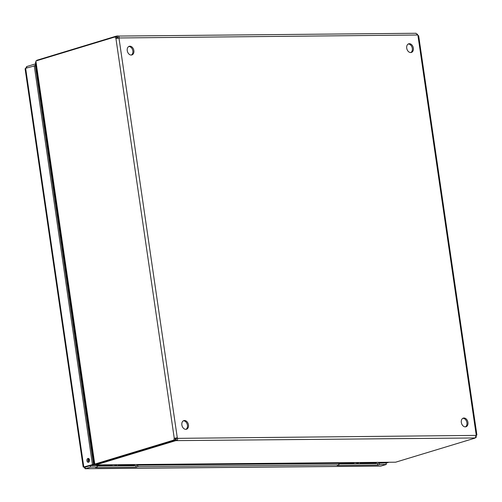 <?xml version="1.0" encoding="UTF-8"?>
<svg xmlns="http://www.w3.org/2000/svg" width="502" height="502" viewBox="0 0 502 502"><rect width="100%" height="100%" fill="white"/><g stroke="black" fill="none" stroke-linecap="round" stroke-linejoin="round"><path stroke-width="0.75" d="M90.278 465.618L97.03 465.555L97.244 467.055L90.492 467.117L90.278 465.618L85.114 467.186L85.327 468.686L90.492 467.117M338.794 463.911L377.586 463.566L379.311 463.045L386.063 462.982L386.276 464.482L379.525 464.538L377.805 465.059L337.212 465.423L338.938 464.902L137.837 466.691L136.117 467.218L95.524 467.575L97.244 467.055M97.099 466.063L135.898 465.718L137.617 465.197L348.407 463.333A3.15 2.152 -90.5 0 0 349.731 462.643M136.117 467.218L135.898 465.718M137.837 466.691L137.617 465.197M338.938 464.902L338.718 463.402M377.805 465.059L377.586 463.566M379.525 464.538L379.311 463.045M386.276 464.482L380.786 466.094L85.076 468.73M88.766 458.583A1.945 1.324 -90.5 0 0 88.013 460.347A1.945 1.324 -90.5 0 0 88.798 462.104M88.496 462.248A1.945 1.324 89.5 0 1 88.239 462.292A1.945 1.324 89.5 0 1 86.896 460.359A1.945 1.324 89.5 0 1 88.201 458.408A1.945 1.324 89.5 0 1 89.538 460.146A1.945 1.324 89.5 0 1 88.496 462.248M83.2 467.073L25.1 68.793L25.633 68.297L35.36 65.674L93.523 464.35L83.796 466.973L85.327 468.686L381.112 466.044M84.894 466.684L85.114 467.186L84.894 466.684M93.523 464.35L83.872 466.992M34.243 65.68L92.406 464.356M35.924 65.442L35.498 65.448L35.278 63.949L26.669 66.565L25.753 68.259M34.738 65.674L35.498 65.448M26.863 67.921L26.669 66.565M35.705 63.942L35.278 63.949M385.436 462.988L387.688 462.304M386.082 463.12L388.805 462.292M185.947 429.348A4.518 3.238 73.1 0 0 187.246 424.297A4.518 3.238 73.1 0 0 183.362 420.814M185.809 429.354A4.518 3.238 -106.9 0 1 181.944 425.414A4.518 3.238 -106.9 0 1 183.851 420.601A4.518 3.238 -106.9 0 1 188.263 423.983A4.518 3.238 -106.9 0 1 186.48 429.248A4.518 3.238 -106.9 0 1 185.809 429.354M131.348 55.044A4.518 3.238 73.1 0 0 132.641 49.993A4.518 3.238 73.1 0 0 128.757 46.517M131.204 55.051A4.518 3.238 -106.9 0 1 127.339 51.116A4.518 3.238 -106.9 0 1 129.246 46.303A4.518 3.238 -106.9 0 1 133.664 49.685A4.518 3.238 -106.9 0 1 131.875 54.95A4.518 3.238 -106.9 0 1 131.204 55.051M465.423 426.857A4.518 3.238 73.1 0 0 466.716 421.805A4.518 3.238 73.1 0 0 462.831 418.323M465.279 426.863A4.518 3.238 -106.9 0 1 461.413 422.922A4.518 3.238 -106.9 0 1 463.321 418.11A4.518 3.238 -106.9 0 1 467.738 421.492A4.518 3.238 -106.9 0 1 465.95 426.763A4.518 3.238 -106.9 0 1 465.279 426.863M410.818 52.553A4.518 3.238 73.1 0 0 412.111 47.502A4.518 3.238 73.1 0 0 408.226 44.025M410.674 52.559A4.518 3.238 -106.9 0 1 406.808 48.625A4.518 3.238 -106.9 0 1 408.716 43.812A4.518 3.238 -106.9 0 1 413.133 47.194A4.518 3.238 -106.9 0 1 411.345 52.459A4.518 3.238 -106.9 0 1 410.674 52.559M37.317 74.986L36.847 75.833M36.928 76.404L37.575 76.724M92.682 454.479L92.155 454.981M92.807 456.029L92.23 455.477M37.594 76.85L36.947 76.53M92.594 453.877L92.067 454.373M92.104 454.617L92.625 454.122M36.985 60.24L36.376 60.817M94.897 464.124L95.807 464.902L395.645 462.191L95.807 464.902M94.564 463.227L93.962 463.277L35.485 62.355L36.018 61.947L94.596 462.944M117.914 38.265L117.932 38.221A1.443 1.035 73.1 0 0 118.077 37.976L117.556 37.474L116.652 37.581L116.439 36.088L36.979 60.215L37.041 60.623M395.645 462.191L475.181 438.064L476.097 435.397A1.443 1.035 -106.9 0 1 476.241 435.152L476.379 435.579A1.443 0.985 -90.5 0 0 476.31 437.292L475.532 437.298M94.552 463.151L94.696 464.124L95.813 464.112L175.298 439.978L174.181 439.984A1.443 0.985 89.5 0 1 174.25 438.271L177.294 437.813L175.367 438.259A1.443 0.985 -90.5 0 0 175.298 439.978M117.932 38.221L115.912 38.365A1.443 0.985 89.5 0 1 115.372 36.834L35.88 60.974L36.018 61.947M115.372 36.834L116.489 36.822A1.443 0.985 -90.5 0 0 117.029 38.353L117.066 38.397M95.901 464.086L96.089 464.858M96.014 464.858L175.468 440.731L175.248 439.237L176.152 439.131L176.491 438.365A1.443 1.035 73.1 0 0 176.271 438.127M475.35 437.587L476.31 437.292M116.439 36.088L416.114 33.27M418.041 35.673L417.902 35.247A1.443 1.035 -106.9 0 1 417.689 35.008L118.077 37.976L117.556 37.474L117.336 35.975C118.522 35.849 119.112 36.414 119.099 37.669A1.443 1.035 -106.9 0 1 118.955 37.907L118.635 38.064M417.689 35.008L415.926 33.314M417.231 34.142L417.501 34.142A1.443 0.985 -90.5 0 0 417.501 34.619M476.731 434.939L476.065 435.579M118.955 37.907L177.294 437.813A1.443 1.035 -106.9 0 1 177.507 438.058C177.896 439.363 177.52 440.216 176.371 440.624L175.468 440.731M474.955 437.964L176.371 440.624L176.152 439.131M476.097 435.397L176.491 438.365M175.367 438.259L174.25 438.271L115.912 38.365L117.029 38.353M174.181 439.984L94.696 464.124M116.282 38.422L115.912 38.365M90.341 465.316L93.454 464.752L94.746 463.559M89.343 465.9L88.829 465.774M93.698 464.425L93.058 460.039L93.56 460.529M89.318 459.267L88.176 461.256M93.893 464.312A3.15 2.152 -90.5 0 0 95.411 465.574M95.869 465.567A3.15 2.152 -90.5 0 0 96.974 464.896M97.03 465.574L106.7 465.492A3.15 2.152 -90.5 0 0 108.03 464.796M135.038 464.557A3.15 2.152 -90.5 0 1 133.708 465.247L122.758 465.348A3.15 2.152 -90.5 0 0 123.981 464.651M331.314 462.806L334.966 462.775M330.178 463.478L329.293 462.825M336.007 462.762A3.15 2.152 -90.5 0 0 337.118 463.415M337.576 463.415A3.15 2.152 -90.5 0 0 338.674 462.744M376.745 462.398A3.15 2.152 -90.5 0 1 375.414 463.095L364.534 463.189A3.15 2.152 -90.5 0 0 365.688 462.499M348.262 463.829L349.486 463.108A3.15 2.152 -90.5 0 0 350.032 462.637M352.573 463.785L353.797 463.07A3.15 2.152 -90.5 0 0 354.349 462.599M361.145 462.543A3.15 2.152 89.5 0 1 360.599 463.013L359.369 463.729M363.686 463.691L364.91 462.969A3.15 2.152 -90.5 0 0 365.456 462.505M357.424 462.7L357.7 463.365L359.118 462.562M356.765 463.748A1.544 1.054 89.5 0 1 356.665 463.352L356.577 462.712M346.826 463.352L346.424 463.352M345.545 463.359L345.558 463.453A1.544 1.054 -90.5 0 0 345.652 463.848M358.999 462.562L358.698 462.624A6.099 4.16 89.5 0 1 358.095 462.7L355.077 462.725A6.099 4.16 89.5 0 1 354.324 462.631M355.974 462.587L355.68 462.656A6.099 4.16 89.5 0 1 355.077 462.725M106.48 465.981L107.704 465.266A3.15 2.152 -90.5 0 0 108.256 464.796M110.791 465.944L112.021 465.228A3.15 2.152 -90.5 0 0 112.567 464.758M119.369 464.695A3.15 2.152 89.5 0 1 118.817 465.166L117.593 465.881M121.904 465.843L123.128 465.128A3.15 2.152 -90.5 0 0 123.68 464.657M115.642 464.858L115.918 465.517L117.336 464.714M114.989 465.906A1.544 1.054 89.5 0 1 114.889 465.511L114.795 464.865M105.043 465.505L104.642 465.505M103.763 465.517L103.776 465.605A1.544 1.054 -90.5 0 0 103.876 466.007M117.217 464.714L116.922 464.783A6.099 4.16 89.5 0 1 116.313 464.852L113.295 464.877A6.099 4.16 89.5 0 1 112.542 464.783M114.199 464.739L113.898 464.808A6.099 4.16 89.5 0 1 113.295 464.877M85.867 466.672L86.827 466.665M25.633 68.297L83.796 466.973M35.698 67.983L36.295 67.977M36.408 68.736L35.811 68.743M380.742 462.367L380.842 463.026M379.92 463.039L379.819 462.373M117.901 37.474L117.556 37.474M476.241 435.152L417.902 35.247M94.64 463.748A1.857 1.268 89.5 0 1 93.987 464.275A1.857 1.268 89.5 0 1 93.755 464.312L94.966 464.3M349.486 463.108L353.797 463.07M360.599 463.013L364.91 462.969M357.48 463.108L358.19 463.101M355.68 462.656L358.698 462.624M107.704 465.266L112.021 465.228M118.817 465.166L123.128 465.128M115.705 465.26L116.414 465.254M113.898 464.808L116.922 464.783M83.828 466.973L84.418 466.967M476.9 434.977L418.649 35.673M93.454 464.752L92.186 465.599M89.224 459.092L88.157 459.455M334.978 462.775L333.886 463.446"/></g></svg>
